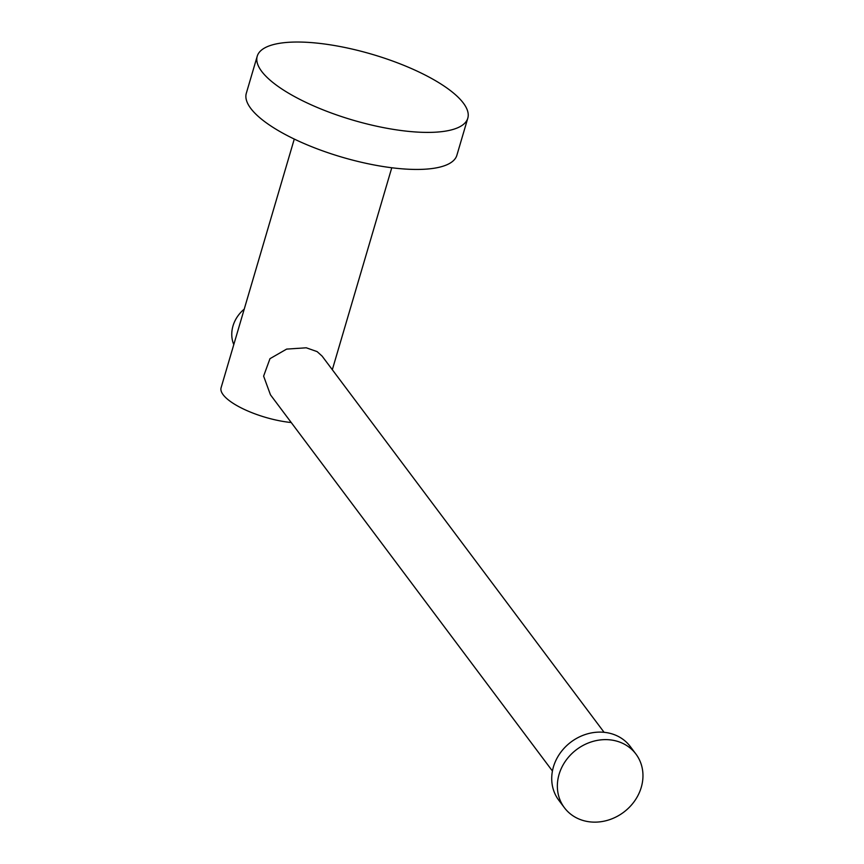 <?xml version="1.0" encoding="UTF-8"?>
<svg xmlns="http://www.w3.org/2000/svg" width="864" height="864" viewBox="0 0 864 864"><rect width="100%" height="100%" fill="white"/><g stroke="black" fill="none" stroke-linecap="round" stroke-linejoin="round"><path stroke-width="1.3" d="M630.299 746.55A44.712 39.182 143.1 0 0 610.481 733.45A44.712 39.182 143.1 0 0 561.395 751.464A44.712 39.182 143.1 0 0 558.749 800.183L564.386 807.7A44.712 39.182 143.1 0 0 584.204 820.8A44.712 39.182 143.1 0 0 633.29 802.786A44.712 39.182 143.1 0 0 635.936 754.067A44.712 39.182 143.1 0 0 616.118 740.966A44.712 39.182 143.1 0 0 567.032 758.981A44.712 39.182 143.1 0 0 564.386 807.7A44.712 39.182 143.1 0 0 584.204 820.8A44.712 39.182 143.1 0 0 633.29 802.786A44.712 39.182 143.1 0 0 635.936 754.067A44.712 39.182 143.1 0 0 616.118 740.966A44.712 39.182 143.1 0 0 567.032 758.981A44.712 39.182 143.1 0 0 564.386 807.7L558.749 800.183A44.712 39.182 143.1 0 1 561.395 751.464A44.712 39.182 143.1 0 1 610.481 733.45A44.712 39.182 143.1 0 1 630.299 746.55L635.936 754.067L630.299 746.55M270.464 394.826L263.617 376.132L269.968 358.679L286.643 349.099L306.245 347.792L317.12 351.616L322.11 356.108L317.12 351.616L306.245 347.792L286.643 349.099L269.968 358.679L263.617 376.132L270.464 394.826L552.431 771.023L270.443 394.794M233.788 344.617A32.27 28.285 -36.9 0 1 232.999 325.933A32.27 28.285 -36.9 0 1 244.22 309.139A32.27 28.285 -36.9 0 0 233.788 344.617M383.303 166.558A109.75 34.279 16.4 0 0 456.883 155.25L467.791 118.206A109.75 34.279 16.4 0 0 330.804 44.917A109.75 34.279 16.4 0 0 257.224 56.225A109.75 34.279 16.4 0 0 394.2 129.514A109.75 34.279 16.4 0 0 467.791 118.206A109.75 34.279 16.4 0 0 330.804 44.917A109.75 34.279 16.4 0 0 257.224 56.225A109.75 34.279 16.4 0 0 394.2 129.514A109.75 34.279 16.4 0 0 467.791 118.206L456.883 155.25A109.75 34.279 16.4 0 1 383.303 166.558A109.75 34.279 16.4 0 1 246.316 93.269A109.75 34.279 16.4 0 0 383.303 166.558M284.515 421.664A50.814 15.865 16.4 0 0 291.233 422.528A50.814 15.865 16.4 0 1 284.515 421.664A50.814 15.865 16.4 0 1 221.098 387.731A50.814 15.865 16.4 0 0 284.515 421.664M322.11 356.108L604.087 732.305L322.099 356.087M332.316 369.727L391.77 167.756L332.316 369.727M221.098 387.731L294.278 139.061L221.098 387.731M246.316 93.269L257.224 56.225L246.316 93.269"/></g></svg>
